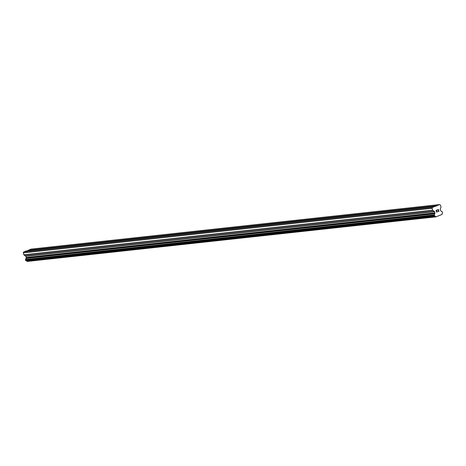 <?xml version="1.0" encoding="UTF-8"?>
<svg xmlns="http://www.w3.org/2000/svg" width="466" height="466" viewBox="0 0 466 466"><rect width="100%" height="100%" fill="white"/><g stroke="black" fill="none" stroke-linecap="round" stroke-linejoin="round"><path stroke-width="0.7" d="M435.261 206.298L26.504 250.871L23.644 252.001L23.3 252.892L23.883 254.797A0.466 0.384 83.8 0 0 24.081 255.065L25.578 255.962A0.466 0.384 -96.2 0 1 25.776 256.236L26.154 257.471A0.466 0.384 -96.2 0 1 26.148 257.826L25.939 258.374A1.113 0.926 -96.2 0 1 25.519 259.44L25.88 260.616A1.113 0.926 -96.2 0 1 26.801 261.181L27.214 261.438L435.972 216.859L441.995 214.476L442.176 213.987A1.113 0.926 -96.2 0 1 442.584 212.898L442.228 211.715A1.113 0.926 -96.2 0 1 441.325 211.174L440.859 210.894A0.466 0.384 -96.2 0 1 440.655 210.62L440.277 209.385A0.466 0.384 -96.2 0 1 440.288 209.03L440.97 207.271A0.466 0.384 -96.2 0 0 440.982 206.921L440.399 205.017L439.642 204.562L432.407 207.422L432.058 208.314L432.64 210.218L23.883 254.797M430.357 206.846L431.825 206.193L432.052 206.502L431.691 206.683M415.031 208.518L416.493 207.865L416.726 208.174L416.365 208.354M399.7 210.189L401.168 209.537L401.395 209.846L401.034 210.026M384.374 211.861L385.836 211.209L386.069 211.517L385.708 211.698M369.043 213.533L370.511 212.88L370.738 213.189L370.377 213.37M353.717 215.205L355.179 214.552L355.412 214.861L355.051 215.042M338.386 216.876L339.854 216.224L340.081 216.533L339.72 216.713M323.06 218.548L324.522 217.896L324.755 218.205L324.394 218.385M307.729 220.22L309.197 219.568L309.424 219.876L309.063 220.057M292.403 221.892L293.865 221.239L294.098 221.548L293.737 221.729M277.072 223.564L278.54 222.905L278.767 223.22L278.406 223.4M261.746 225.235L263.208 224.577L263.441 224.892L263.08 225.072M246.415 226.907L247.883 226.249L248.11 226.563L247.749 226.744M231.089 228.579L232.551 227.921L232.784 228.235L232.423 228.416M215.758 230.251L217.226 229.592L217.453 229.907L217.092 230.088M200.432 231.922L201.895 231.264L202.127 231.573L201.766 231.759M185.101 233.594L186.563 232.936L186.796 233.245L186.435 233.431M169.775 235.266L171.238 234.608L171.471 234.916L171.109 235.103M154.444 236.938L155.906 236.279L156.139 236.588L155.778 236.775M139.118 238.609L140.581 237.951L140.814 238.26L140.452 238.446M123.787 240.281L125.249 239.623L125.482 239.932L125.121 240.118M108.462 241.953L109.924 241.295L110.157 241.604L109.795 241.79M93.13 243.625L94.592 242.967L94.825 243.275L94.464 243.462M77.805 245.297L79.267 244.638L79.5 244.947L79.138 245.133M62.473 246.968L63.935 246.31L64.168 246.619L63.807 246.805M47.148 248.64L48.61 247.982L48.843 248.291L48.481 248.477M31.816 250.312L33.278 249.654L33.511 249.962L33.15 250.149M438.821 211.226L438.588 210.469L438.821 211.226L438.057 211.675L438.96 211.314L438.057 211.675M438.588 210.469L438.151 210.644L438.588 210.469M438.151 210.644L438.553 210.341L438.32 209.584L438.547 210.347M438.32 209.584L437.516 209.904L438.32 209.584M437.516 209.904L438.384 209.415L438.966 211.314L438.384 209.415M437.283 211.442L437.079 211.919M437.125 212.042L436.828 212.158L437.125 212.042M436.828 212.158L436.351 211.721L436.764 210.201L436.479 211.069M436.764 210.201L435.908 210.539L436.758 210.201M435.908 210.539L436.945 209.985L436.461 211.692L436.799 212.03L436.461 211.692L436.945 209.985M435.972 216.859L435.564 216.603A1.113 0.926 -96.2 0 0 434.644 216.038L434.283 214.861A1.113 0.926 -96.2 0 0 434.696 213.795L434.906 213.247A0.466 0.384 -96.2 0 0 434.918 212.892L434.539 211.657A0.466 0.384 -96.2 0 0 434.341 211.389L432.844 210.486A0.466 0.384 -96.2 0 1 432.64 210.218M439.642 204.562L30.884 249.141L27.407 250.772M25.88 260.616L434.632 216.038L25.88 260.616M48.12 248.075L33.482 249.671M63.452 246.403L48.813 247.999M78.777 244.732L64.139 246.328M94.109 243.06L79.47 244.656M109.434 241.388L94.796 242.984M124.766 239.716L110.127 241.318M140.091 238.044L125.453 239.646M155.423 236.373L140.784 237.975M170.748 234.701L156.11 236.303M186.08 233.029L171.441 234.631M201.405 231.363L186.767 232.959M216.737 229.691L202.098 231.287M232.062 228.02L217.424 229.616M247.394 226.348L232.755 227.944M262.719 224.676L248.081 226.272M278.051 223.004L263.412 224.6M293.376 221.333L278.738 222.929M308.708 219.661L294.069 221.257M324.039 217.989L309.395 219.585M339.365 216.317L324.726 217.913M354.696 214.645L340.052 216.241M370.021 212.974L355.383 214.57M385.353 211.302L370.709 212.898M400.678 209.63L386.04 211.226M416.01 207.958L401.366 209.554M431.335 206.287L416.697 207.883M436.788 205.692L432.023 206.211M32.795 249.747L28.03 250.265M47.852 248.401L33.511 249.962M63.178 246.73L48.843 248.291M78.509 245.058L64.168 246.619M93.835 243.386L79.5 244.947M109.166 241.714L94.825 243.275M124.492 240.042L110.157 241.604M139.823 238.371L125.482 239.932M155.149 236.699L140.814 238.26M170.48 235.027L156.139 236.588M185.806 233.355L171.471 234.916M201.137 231.684L186.796 233.245M216.463 230.012L202.127 231.573M231.794 228.34L217.453 229.907M247.12 226.668L232.784 228.235M262.451 224.996L248.11 226.563M277.777 223.325L263.441 224.892M293.108 221.653L278.767 223.22M308.434 219.981L294.098 221.548M323.765 218.309L309.424 219.876M339.091 216.638L324.755 218.205M354.422 214.966L340.081 216.533M369.748 213.294L355.412 214.861M385.079 211.622L370.738 213.189M400.405 209.95L386.069 211.517M415.736 208.279L401.395 209.846M431.062 206.607L416.726 208.174M432.407 207.422L23.644 252.001M32.521 250.073L27.908 250.574M432.058 208.314L23.3 252.892M434.737 213.673L25.98 258.251M434.696 213.795L25.939 258.374M434.539 216.02L25.781 260.599M435.564 216.603L26.801 261.181M435.605 216.643L26.842 261.216M436.671 205.995L432.052 206.502M432.844 210.486L24.081 255.065M434.341 211.389L25.578 255.962M434.539 211.657L25.776 256.236M434.918 212.892L26.154 257.471M434.906 213.247L26.148 257.826M434.283 214.861L25.519 259.44M434.213 214.954L25.449 259.533M434.178 215.042L25.414 259.62M434.172 215.222L25.409 259.795M434.359 215.834L25.601 260.412M434.458 215.968L25.7 260.546"/></g></svg>
